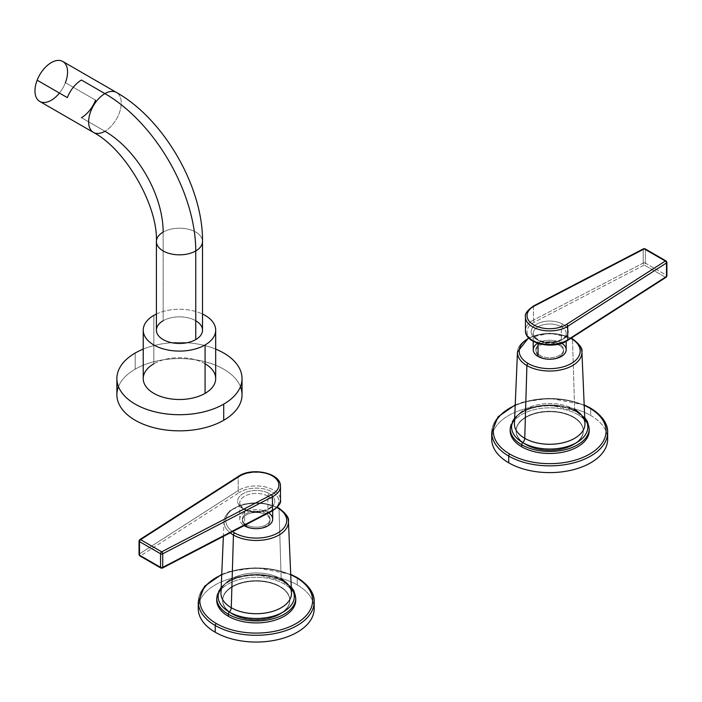 <?xml version="1.0" encoding="UTF-8"?>
<svg xmlns="http://www.w3.org/2000/svg" width="702" height="702" viewBox="0 0 702 702"><rect width="100%" height="100%" fill="white"/><g stroke="black" fill="none" stroke-linecap="round" stroke-linejoin="round"><path stroke-width="0.53" stroke-dasharray="3.51 2.63" d="M607.379 435.767A57.976 33.468 0 0 0 590.689 415.479A57.976 33.468 0 0 0 530.247 407.616A57.976 33.468 0 0 0 492.023 435.767M584.204 405.344A56.388 32.555 0 0 0 515.198 405.344A56.388 32.555 0 0 1 584.204 405.344M573.455 417.383A33.599 19.402 180 0 1 573.455 444.814A33.599 19.402 180 0 1 525.938 444.814A33.599 19.402 180 0 1 525.938 417.383A33.599 19.402 180 0 1 573.455 417.383A33.599 19.402 180 0 1 583.301 431.098A33.599 19.402 180 0 1 562.556 449.017A33.599 19.402 180 0 1 525.938 444.814L525.938 444.384A33.599 19.402 0 0 0 562.556 448.587A33.599 19.402 0 0 0 583.301 430.668A33.599 19.402 0 0 0 573.455 416.953L573.455 416.953A33.599 19.402 0 0 0 536.846 412.75A33.599 19.402 0 0 0 516.102 430.668A33.599 19.402 0 0 0 525.938 444.384L525.938 444.814A33.599 19.402 180 0 1 516.102 431.098A33.599 19.402 180 0 1 536.846 413.18A33.599 19.402 180 0 1 573.455 417.383M491.725 439.145A57.976 33.468 180 0 1 527.518 408.222A57.976 33.468 180 0 1 590.689 415.479L590.689 408.722L590.689 415.479A57.976 33.468 180 0 1 607.669 439.145M590.364 408.002A1.579 0.913 -60 0 1 590.689 408.722A57.976 33.468 0 0 0 527.518 401.465A57.976 33.468 0 0 0 491.725 432.388A57.976 33.468 180 0 1 527.518 401.465A57.976 33.468 180 0 1 590.689 408.722A57.976 33.468 180 0 1 607.669 432.388M589.189 429.668A39.523 22.824 0 0 0 577.649 414.531A39.523 22.824 0 0 0 535.38 409.398A39.523 22.824 0 0 0 510.214 429.668A39.523 22.824 180 0 1 535.38 409.398A39.523 22.824 180 0 1 577.649 414.531L577.649 412.522A39.523 22.824 0 0 0 534.573 407.581A39.523 22.824 0 0 0 510.17 428.659A39.523 22.824 180 0 1 534.573 407.581A39.523 22.824 180 0 1 577.649 412.522L577.649 414.531A39.523 22.824 180 0 1 589.224 430.668M573.455 416.953A33.599 19.402 180 0 1 573.455 444.384A33.599 19.402 180 0 1 525.938 444.384A33.599 19.402 180 0 1 525.938 416.953A33.599 19.402 180 0 1 573.455 416.953M570.831 338.373A30.493 17.603 0 0 0 528.957 338.153A30.493 17.603 0 0 1 570.831 338.373M559.485 345.41A13.838 7.985 180 0 1 559.485 356.713A13.838 7.985 180 0 1 539.917 356.713A13.838 7.985 180 0 1 539.917 345.41A13.838 7.985 180 0 1 559.485 345.41A13.838 7.985 180 0 1 563.53 351.061A13.838 7.985 180 0 1 554.992 358.441A13.838 7.985 180 0 1 539.917 356.713L539.917 355.379A13.838 7.985 0 0 0 554.992 357.107A13.838 7.985 0 0 0 563.53 349.728A13.838 7.985 0 0 0 559.485 344.077L559.485 345.41L559.485 344.077A13.838 7.985 0 0 0 539.917 344.077A13.838 7.985 0 0 0 539.917 355.379A13.838 7.985 0 0 0 559.485 355.379A13.838 7.985 0 0 0 559.485 344.077A13.838 7.985 0 0 0 544.401 342.348A13.838 7.985 0 0 0 535.863 349.728A13.838 7.985 0 0 0 539.917 355.379L539.917 356.713A13.838 7.985 180 0 1 535.863 351.061A13.838 7.985 180 0 1 544.401 343.682A13.838 7.985 180 0 1 559.485 345.41M572.13 338.531A1.737 1 -60 0 1 572.49 339.277A32.231 18.603 0 0 0 537.732 335.152A32.231 18.603 0 0 0 517.479 351.974A32.231 18.603 180 0 1 537.732 335.152A32.231 18.603 180 0 1 572.49 339.277L574.648 409.503L572.49 339.277A32.231 18.603 180 0 1 581.914 351.974M514.426 423.403A35.284 20.376 180 0 1 536.6 404.993A35.284 20.376 180 0 1 574.648 409.503A35.284 20.376 180 0 1 584.977 423.403C584.889 422.306 585.389 417.716 575.517 411.311A4.212 2.431 120 0 0 576.649 411.477A38.11 22.008 0 0 0 514.636 418.41A38.11 22.008 0 0 1 576.649 411.477A4.212 2.431 -60 0 1 575.517 411.311A4.212 2.431 -60 0 1 574.648 409.503A4.212 2.431 120 0 0 575.517 411.311C555.352 397.665 511.942 409.345 514.426 423.403A35.284 20.376 180 0 1 536.6 404.993A35.284 20.376 180 0 1 574.648 409.503M589.224 428.659A39.523 22.824 0 0 0 577.649 412.522A2.106 1.22 120 0 0 577.211 411.556A2.106 1.22 120 0 0 576.649 411.477A2.106 1.22 -60 0 1 577.211 411.556A2.106 1.22 -60 0 1 577.649 412.522A39.523 22.824 180 0 1 589.224 428.659M584.757 418.41A38.11 22.008 0 0 0 576.649 411.477A38.11 22.008 0 0 1 584.757 418.41M533.23 349.728A16.471 9.512 180 0 1 543.401 340.944A16.471 9.512 180 0 1 561.346 343.006L561.346 326.781A16.471 9.512 0 0 0 543.401 324.719A16.471 9.512 0 0 0 533.23 333.503A16.471 9.512 0 0 0 538.057 340.224L538.057 343.383L538.057 340.224A16.471 9.512 0 0 0 556.002 342.286A16.471 9.512 0 0 0 566.172 333.503A16.471 9.512 0 0 0 561.346 326.781L561.346 343.006A16.471 9.512 180 0 1 566.172 349.728M665.321 277.185L644.26 265.031L534.538 322.06A22.666 13.084 0 0 0 533.678 341.032A22.666 13.084 0 0 0 566.54 340.54L665.321 277.185L566.54 340.54A22.666 13.084 180 0 1 533.678 341.032A22.666 13.084 180 0 1 534.538 322.06L644.26 265.031A1.579 0.86 62.5 0 1 643.207 263.057L533.476 320.086L533.476 306.537L643.207 249.508L643.207 263.057A1.579 0.913 180 0 1 645.375 263.092L645.375 249.535L666.435 261.697L666.435 275.254L645.375 263.092L645.375 249.535A1.579 0.913 0 0 0 643.207 249.508L643.207 263.057L533.476 320.086L533.476 306.537A24.245 13.996 0 0 0 525.456 316.935A24.245 13.996 180 0 1 533.476 306.537L643.207 249.508A1.579 0.86 62.5 0 1 643.532 248.78A1.579 0.86 -117.5 0 0 643.207 249.508A1.579 0.913 180 0 1 645.375 249.535A1.579 0.913 120 0 0 645.05 248.815A1.579 0.913 -60 0 1 645.375 249.535L666.435 261.697L666.435 275.254A1.579 0.913 180 0 1 666.9 275.895A1.579 0.913 0 0 0 666.435 275.254A1.579 0.913 -60 0 1 665.321 277.185A1.579 0.956 -122.7 0 0 666.172 277.229A1.579 0.956 57.3 0 1 665.321 277.185A1.579 0.913 120 0 0 666.435 275.254L645.375 263.092A1.579 0.913 -60 0 1 644.26 265.031L665.321 277.185M536.565 339.364A18.577 10.723 180 0 1 536.565 324.201A18.577 10.723 180 0 1 562.837 324.201A18.577 10.723 180 0 1 562.837 339.364A18.577 10.723 180 0 1 536.565 339.364A2.106 1.22 -60 0 1 537.618 339.259A2.106 1.22 -60 0 1 538.057 340.224A16.471 9.512 0 0 0 556.002 342.286A16.471 9.512 0 0 0 566.172 333.503A16.471 9.512 0 0 0 561.346 326.781A2.106 1.22 -60 0 1 562.837 324.201A18.577 10.723 180 0 1 562.837 339.364A18.577 10.723 180 0 1 536.565 339.364A18.577 10.723 180 0 1 536.565 324.201A18.577 10.723 180 0 1 562.837 324.201A2.106 1.22 120 0 0 561.346 326.781A16.471 9.512 0 0 0 543.401 324.719A16.471 9.512 0 0 0 533.23 333.503A16.471 9.512 0 0 0 538.057 340.224A2.106 1.22 120 0 0 537.618 339.259A2.106 1.22 120 0 0 536.565 339.364M525.456 330.493A24.245 13.996 180 0 1 533.476 320.086A1.579 0.86 -117.5 0 0 534.538 322.06A1.579 0.86 62.5 0 1 533.476 320.086A24.245 13.996 0 0 0 525.456 330.493M537.644 343.252A16.471 9.512 180 0 1 561.346 343.006A16.471 9.512 180 0 1 561.749 343.252M533.476 306.537A1.579 0.86 62.5 0 1 533.81 305.809A1.579 0.86 -117.5 0 0 533.476 306.511M666.11 260.977A1.579 0.913 -60 0 1 666.435 261.697A1.579 0.913 180 0 1 666.9 262.346M567.391 340.575A1.579 0.956 57.3 0 1 566.54 340.54A1.579 0.956 -122.7 0 0 567.391 340.575M645.375 263.092A1.579 0.913 0 0 0 643.207 263.057A1.579 0.86 -117.5 0 0 644.26 265.031A1.579 0.913 120 0 0 645.375 263.092M313.908 605.203A57.976 33.468 0 0 0 297.218 584.915A57.976 33.468 0 0 0 236.776 577.053A57.976 33.468 0 0 0 198.552 605.203M290.733 574.78A56.388 32.555 0 0 0 221.727 574.78A56.388 32.555 0 0 1 290.733 574.78M232.467 614.25A33.599 19.402 180 0 1 232.467 586.819A33.599 19.402 180 0 1 279.984 586.819A33.599 19.402 180 0 1 279.984 614.25A33.599 19.402 180 0 1 232.467 614.25A33.599 19.402 180 0 1 222.631 600.535A33.599 19.402 180 0 1 243.375 582.616A33.599 19.402 180 0 1 279.984 586.819L279.984 586.389A33.599 19.402 0 0 0 243.375 582.186A33.599 19.402 0 0 0 222.631 600.105A33.599 19.402 0 0 0 232.467 613.82L232.467 613.82A33.599 19.402 0 0 0 269.085 618.023A33.599 19.402 0 0 0 289.829 600.105A33.599 19.402 0 0 0 279.984 586.389L279.984 586.819A33.599 19.402 180 0 1 289.829 600.535A33.599 19.402 180 0 1 269.085 618.453A33.599 19.402 180 0 1 232.467 614.25M296.893 577.43A1.579 0.913 -60 0 1 297.218 578.158A57.976 33.468 0 0 0 234.047 570.901A57.976 33.468 0 0 0 198.254 601.825A57.976 33.468 180 0 1 234.047 570.901A57.976 33.468 180 0 1 297.218 578.158L297.218 584.915L297.218 578.158A57.976 33.468 180 0 1 314.198 601.825M198.254 608.581A57.976 33.468 180 0 1 234.047 577.658A57.976 33.468 180 0 1 297.218 584.915A57.976 33.468 180 0 1 314.198 608.581M295.717 599.096A39.523 22.824 0 0 0 284.178 583.967A39.523 22.824 0 0 0 241.909 578.834A39.523 22.824 0 0 0 216.742 599.096A39.523 22.824 180 0 1 241.909 578.834A39.523 22.824 180 0 1 284.178 583.967A39.523 22.824 180 0 1 295.753 600.105M232.467 613.82A33.599 19.402 180 0 1 232.467 586.389A33.599 19.402 180 0 1 279.984 586.389A33.599 19.402 180 0 1 279.984 613.82A33.599 19.402 180 0 1 232.467 613.82M276.965 507.59A30.493 17.603 0 0 0 235.381 507.651A30.493 17.603 0 0 0 232.581 531.607A30.493 17.603 0 0 1 235.381 507.651A30.493 17.603 0 0 1 276.965 507.59M246.446 526.14A13.838 7.985 180 0 1 246.446 514.847A13.838 7.985 180 0 1 266.014 514.847A13.838 7.985 180 0 1 266.014 526.14A13.838 7.985 180 0 1 246.446 526.14A13.838 7.985 180 0 1 242.392 520.498A13.838 7.985 180 0 1 250.93 513.118A13.838 7.985 180 0 1 266.014 514.847L266.014 513.513A13.838 7.985 0 0 0 250.93 511.784A13.838 7.985 0 0 0 242.392 519.164A13.838 7.985 0 0 0 246.446 524.806L246.446 526.14L246.446 524.806A13.838 7.985 0 0 0 266.014 524.806A13.838 7.985 0 0 0 266.014 513.513A13.838 7.985 0 0 0 246.446 513.513A13.838 7.985 0 0 0 246.446 524.806A13.838 7.985 0 0 0 261.521 526.544A13.838 7.985 0 0 0 270.059 519.164A13.838 7.985 0 0 0 266.014 513.513L266.014 514.847A13.838 7.985 180 0 1 270.059 520.498A13.838 7.985 180 0 1 261.521 527.878A13.838 7.985 180 0 1 246.446 526.14M278.659 507.958A1.737 1 -60 0 1 279.019 508.704L281.177 578.931A35.284 20.376 180 0 1 291.505 592.839C291.418 591.742 291.918 587.153 282.046 580.747A4.212 2.431 -60 0 1 281.177 578.931L279.019 508.704A32.231 18.603 0 0 0 244.261 504.589A32.231 18.603 0 0 0 224.008 521.402A32.231 18.603 0 0 0 230.203 532.836A32.231 18.603 180 0 1 224.008 521.402A32.231 18.603 180 0 1 244.261 504.589A32.231 18.603 180 0 1 279.019 508.704A32.231 18.603 180 0 1 288.443 521.402M220.954 592.839A35.284 20.376 180 0 1 243.129 574.42A35.284 20.376 180 0 1 281.177 578.931A4.212 2.431 120 0 0 282.046 580.747A4.212 2.431 120 0 0 283.178 580.914A4.212 2.431 -60 0 1 282.046 580.747C261.881 567.102 218.471 578.781 220.954 592.839A35.284 20.376 180 0 1 243.129 574.42A35.284 20.376 180 0 1 281.177 578.931M295.753 598.095A39.523 22.824 0 0 0 284.178 581.958L284.178 583.967L284.178 581.958A39.523 22.824 0 0 0 241.102 577.009A39.523 22.824 0 0 0 216.699 598.095A39.523 22.824 180 0 1 241.102 577.009A39.523 22.824 180 0 1 284.178 581.958A39.523 22.824 180 0 1 295.753 598.095M291.286 587.846A38.11 22.008 0 0 0 283.178 580.914A38.11 22.008 0 0 0 221.165 587.846A38.11 22.008 0 0 1 283.178 580.914A2.106 1.22 -60 0 1 283.74 580.993A2.106 1.22 -60 0 1 284.178 581.958A2.106 1.22 120 0 0 283.74 580.993A2.106 1.22 120 0 0 283.178 580.914A38.11 22.008 0 0 1 291.286 587.846M267.874 496.217A16.471 9.512 0 0 0 249.93 494.155A16.471 9.512 0 0 0 239.759 502.939A16.471 9.512 0 0 0 244.586 509.661L244.586 525.368L244.586 509.661A16.471 9.512 0 0 0 262.53 511.723A16.471 9.512 0 0 0 272.701 502.939A16.471 9.512 0 0 0 267.874 496.217L267.874 512.434L267.874 496.217A16.471 9.512 0 0 0 249.93 494.155A16.471 9.512 0 0 0 239.759 502.939A16.471 9.512 0 0 0 244.586 509.661A2.106 1.22 120 0 0 244.147 508.696A2.106 1.22 120 0 0 243.094 508.801A18.577 10.723 180 0 1 243.094 493.629A18.577 10.723 180 0 1 269.366 493.629A18.577 10.723 180 0 1 269.366 508.801A18.577 10.723 180 0 1 243.094 508.801A18.577 10.723 180 0 1 243.094 493.629A18.577 10.723 180 0 1 269.366 493.629A2.106 1.22 120 0 0 267.874 496.217A2.106 1.22 -60 0 1 269.366 493.629A18.577 10.723 180 0 1 269.366 508.801A18.577 10.723 180 0 1 243.094 508.801A2.106 1.22 -60 0 1 244.147 508.696A2.106 1.22 -60 0 1 244.586 509.661A16.471 9.512 0 0 0 262.53 511.723A16.471 9.512 0 0 0 272.701 502.939A16.471 9.512 0 0 0 267.874 496.217M268.594 512.881A16.471 9.512 180 0 0 267.874 512.434A16.471 9.512 180 0 0 244.822 512.302A16.471 9.512 180 0 0 244.12 525.605A16.471 9.512 180 0 1 239.759 519.164A16.471 9.512 180 0 1 249.93 510.38A16.471 9.512 180 0 1 267.874 512.434A16.471 9.512 180 0 1 272.701 519.164M139.031 554.519A1.579 0.913 180 0 1 139.435 553.913A1.579 0.956 -122.7 0 0 140.611 555.808L161.671 567.971L271.393 510.942L161.671 567.971L140.611 555.808L239.382 492.462L140.611 555.808A1.579 0.956 57.3 0 1 139.435 553.913L139.435 540.356L238.215 477.009L238.215 490.558A24.245 13.996 180 0 1 264.917 486.855A24.245 13.996 180 0 1 280.475 499.929A24.245 13.996 0 0 0 264.917 486.855A24.245 13.996 0 0 0 238.215 490.558L139.435 553.913L139.435 540.356A1.579 0.956 57.3 0 1 139.759 539.636M272.797 510.143A22.666 13.084 0 0 0 271.542 491.576A22.666 13.084 0 0 0 239.382 492.462A22.666 13.084 180 0 1 272.253 491.962A22.666 13.084 180 0 1 271.393 510.942A1.579 0.86 62.5 0 0 272.122 511.056M139.031 540.961A1.579 0.913 180 0 1 139.435 540.356L238.215 477.009A24.245 13.996 180 0 1 264.917 473.306A24.245 13.996 180 0 1 280.475 486.372A24.245 13.996 0 0 0 264.917 473.306A24.245 13.996 0 0 0 238.215 477.009L238.215 490.558A1.579 0.956 -122.7 0 0 239.382 492.462A1.579 0.956 57.3 0 1 238.215 490.558L139.435 553.913M238.215 477.009A1.579 0.956 57.3 0 1 238.531 476.289M140.611 555.808A1.579 0.913 -60 0 1 139.821 555.887M162.399 568.085A1.579 0.86 62.5 0 1 161.671 567.971A1.579 0.913 -60 0 1 160.872 568.05M143.226 378.58A36.232 20.92 180 0 1 153.843 363.785L153.843 315.373L153.843 363.785A36.232 20.92 180 0 1 193.322 359.257A36.232 20.92 180 0 1 215.69 378.58M156.406 314.031A36.232 20.92 180 0 1 202.518 314.031A36.232 20.92 0 0 0 156.406 314.031M195.761 320.753A23.061 13.312 0 0 0 163.154 320.753L163.154 232.108A82.345 47.543 -120 0 0 104.931 131.256L81.45 117.699A23.061 13.312 120 0 0 95.569 100.14L65.383 82.713A23.061 13.312 -60 0 1 39.733 101.413M118.454 386.644A62.583 36.135 180 0 1 135.205 369.164A62.583 36.135 180 0 1 196.762 359.994A62.583 36.135 180 0 1 240.461 386.644M62.794 61.478A23.061 13.312 -60 0 1 65.383 82.713L95.569 100.14M81.45 117.699L104.931 131.256A23.061 13.312 120 0 0 119.989 110.942A23.061 13.312 120 0 0 116.453 92.462A23.061 13.312 -60 0 1 119.989 110.942A23.061 13.312 -60 0 1 104.931 131.256A23.061 13.312 -60 0 1 93.401 132.397M156.406 241.523A23.061 13.312 180 0 1 163.154 232.108A23.061 13.312 180 0 1 188.285 229.229A23.061 13.312 180 0 1 202.518 241.523A23.061 13.312 0 0 0 188.285 229.229A23.061 13.312 0 0 0 163.154 232.108L163.154 320.753A23.061 13.312 180 0 1 188.285 317.874A23.061 13.312 180 0 1 202.518 330.168M156.406 330.168A23.061 13.312 180 0 1 163.154 320.753M116.874 394.717A62.583 36.135 180 0 1 135.205 369.164L135.205 353.027L135.205 369.164A62.583 36.135 180 0 1 203.413 361.337A62.583 36.135 180 0 1 242.041 394.717M143.226 349.122A62.583 36.135 180 0 1 215.69 349.122A62.583 36.135 0 0 0 143.226 349.122M205.081 363.785A36.232 20.92 0 0 0 153.843 363.785M65.383 82.713A23.061 13.312 -60 0 1 59.416 93.05M515.215 404.905L522.639 402.167L549.473 398.253L584.178 404.905M528.615 337.794L550.043 333.143L571.305 338.066M514.671 417.576L521.077 412.223L531.862 407.467L549.42 404.949L577.211 411.556L584.722 417.576M533.23 341.312L533.23 333.503C532.388 334.231 533.853 336.153 537.618 339.259C547.209 345.788 567.786 339.9 566.172 333.503L566.172 341.312M563.53 351.061L563.53 349.728M535.863 351.061L535.863 349.728M221.744 574.333L229.168 571.603L256.002 567.69L290.707 574.333M277.316 507.23L261.135 502.799L243.462 504.133L229.668 510.88L224.008 521.402L223.368 536.389M221.2 587.012L227.606 581.66L238.39 576.904L255.949 574.385L283.74 580.993L291.251 587.012M272.701 510.74L272.701 502.939C274.315 509.336 253.738 515.215 244.147 508.696C240.382 505.58 238.917 503.659 239.759 502.939L239.759 519.164M242.392 520.498L242.392 519.164M270.059 520.498L270.059 519.164"/><path stroke-width="1.05" d="M492.023 435.767A57.976 33.468 0 0 0 508.704 462.811A57.976 33.468 0 0 0 574.561 469.384A57.976 33.468 0 0 0 607.379 435.767M509.827 454.124A56.388 32.555 0 0 0 589.575 454.124A56.388 32.555 0 0 0 589.575 408.081A56.388 32.555 0 0 0 584.204 405.344A56.388 32.555 0 0 1 589.575 408.081A1.579 0.913 -60 0 1 590.364 408.002A1.579 0.913 120 0 0 589.575 408.081A56.388 32.555 0 0 1 589.575 454.124A56.388 32.555 0 0 1 509.827 454.124A1.579 0.913 120 0 0 508.704 456.054A57.976 33.468 0 0 0 571.884 463.311A57.976 33.468 0 0 0 607.669 432.388A57.976 33.468 0 0 0 590.689 408.722A1.579 0.913 120 0 0 590.364 408.002C605.308 417.128 608.011 427.079 607.669 432.388A57.976 33.468 180 0 1 571.884 463.311A57.976 33.468 180 0 1 508.704 456.054L508.704 462.811L508.704 456.054A57.976 33.468 180 0 1 491.725 432.388A57.976 33.468 0 0 0 508.704 456.054A1.579 0.913 -60 0 1 509.827 454.124A56.388 32.555 0 0 1 515.198 405.344A56.388 32.555 0 0 0 509.827 454.124M607.669 432.388L607.669 439.145A57.976 33.468 180 0 1 571.884 470.068A57.976 33.468 180 0 1 508.704 462.811A57.976 33.468 180 0 1 491.725 439.145L491.725 432.388L498.025 416.848L515.215 404.905M574.648 409.503A35.284 20.376 180 0 1 584.977 423.403A35.284 20.376 180 0 1 563.601 442.629A35.284 20.376 180 0 1 524.745 438.311L526.912 365.584A32.231 18.603 180 0 1 517.479 351.974A32.231 18.603 0 0 0 526.912 365.584L524.745 438.311A4.212 2.431 -60 0 1 522.753 442.593A38.11 22.008 0 0 1 514.636 418.41A38.11 22.008 0 0 0 522.753 442.593A2.106 1.22 120 0 0 521.753 444.796A39.523 22.824 0 0 0 564.829 449.745A39.523 22.824 0 0 0 589.224 428.659L589.224 430.668A39.523 22.824 180 0 1 564.829 451.755A39.523 22.824 180 0 1 521.753 446.805L521.753 444.796A39.523 22.824 180 0 1 510.17 428.659A39.523 22.824 0 0 0 521.753 444.796L521.753 446.805A39.523 22.824 180 0 1 510.17 430.668A39.523 22.824 180 0 1 510.214 429.668A39.523 22.824 0 0 0 521.753 446.805A39.523 22.824 0 0 0 565.628 451.553A39.523 22.824 0 0 0 589.189 429.668M571.261 338.61A30.493 17.603 0 0 0 570.831 338.373A30.493 17.603 0 0 1 571.261 338.61A1.737 1 -60 0 1 572.13 338.531A1.737 1 120 0 0 571.261 338.61A30.493 17.603 0 0 1 571.261 363.504A30.493 17.603 0 0 1 528.141 363.504A30.493 17.603 0 0 0 571.261 363.504A30.493 17.603 0 0 0 571.261 338.61M528.957 338.153A30.493 17.603 0 0 0 528.141 363.504A1.737 1 120 0 0 526.912 365.584A32.231 18.603 0 0 0 562.399 369.533A32.231 18.603 0 0 0 581.914 351.974A32.231 18.603 0 0 0 572.49 339.277A1.737 1 120 0 0 572.13 338.531C579.554 344.112 582.818 348.587 581.914 351.974A32.231 18.603 180 0 1 562.399 369.533A32.231 18.603 180 0 1 526.912 365.584A1.737 1 -60 0 1 528.141 363.504A30.493 17.603 0 0 1 528.957 338.153M581.914 351.974L584.977 423.403A35.284 20.376 180 0 1 563.601 442.629A35.284 20.376 180 0 1 524.745 438.311A35.284 20.376 180 0 1 514.426 423.403A35.284 20.376 180 0 0 524.745 438.311A4.212 2.431 120 0 1 522.753 442.593A38.11 22.008 0 0 0 571.033 445.27A38.11 22.008 0 0 0 584.757 418.41A38.11 22.008 0 0 1 571.033 445.27A38.11 22.008 0 0 1 522.753 442.593A2.106 1.22 -60 0 0 521.753 444.796A39.523 22.824 180 0 0 564.829 449.745A39.523 22.824 180 0 0 589.224 428.659L587.39 421.437L584.722 417.576M566.172 341.312L566.172 349.728A16.471 9.512 180 0 1 556.002 358.511A16.471 9.512 180 0 1 538.057 356.449L538.057 343.383L538.057 356.449A16.471 9.512 180 0 1 533.23 349.728L533.23 341.312M665.321 261.047L566.54 324.403A22.666 13.084 180 0 1 533.678 324.894A22.666 13.084 180 0 1 534.538 305.923L644.26 248.894L665.321 261.047L644.26 248.894L534.538 305.923A1.579 0.86 -117.5 0 0 533.81 305.809A1.579 0.86 62.5 0 1 534.538 305.923A22.666 13.084 0 0 0 533.678 324.894A22.666 13.084 0 0 0 566.54 324.403L665.321 261.047A1.579 0.913 -60 0 1 666.11 260.977A1.579 0.913 120 0 0 665.321 261.047A1.579 0.956 57.3 0 1 666.496 262.952L567.716 326.298L567.716 339.856A24.245 13.996 180 0 1 541.014 343.559A24.245 13.996 180 0 1 525.456 330.493A24.245 13.996 0 0 0 541.014 343.559A24.245 13.996 0 0 0 567.716 339.856L666.496 276.509L666.496 262.952A1.579 0.913 0 0 0 666.9 262.346A1.579 0.913 0 0 0 666.435 261.697A1.579 0.913 120 0 0 666.11 260.977L645.05 248.815A1.579 0.913 120 0 0 644.26 248.894A1.579 0.86 -117.5 0 0 643.532 248.78A1.579 0.86 62.5 0 1 644.26 248.894A1.579 0.913 -60 0 1 645.05 248.815L643.532 248.78L533.81 305.809C527.377 310.231 524.587 313.934 525.456 316.935A24.245 13.996 0 0 0 541.014 330.001A24.245 13.996 0 0 0 567.716 326.298L567.716 339.856A1.579 0.956 57.3 0 1 567.391 340.575A1.579 0.956 -122.7 0 0 567.716 339.856L666.496 276.509L666.496 262.952A1.579 0.956 -122.7 0 0 665.321 261.047M561.749 343.252A16.471 9.512 180 0 1 561.135 356.572A16.471 9.512 180 0 1 538.057 356.449A16.471 9.512 180 0 1 537.644 343.252M666.9 275.895A1.579 0.913 180 0 1 666.496 276.509A1.579 0.956 57.3 0 1 666.172 277.229A1.579 0.956 -122.7 0 0 666.496 276.509A1.579 0.913 0 0 0 666.9 275.895L666.172 277.229L567.391 340.575C553.966 349.991 524.701 343.883 525.456 330.493L525.456 316.935A24.245 13.996 180 0 0 541.014 330.001A24.245 13.996 180 0 0 567.716 326.298A1.579 0.956 -122.7 0 0 566.54 324.403A1.579 0.956 57.3 0 1 567.716 326.298L666.496 262.952A1.579 0.913 180 0 0 666.9 262.346L666.9 275.895M198.552 605.203A57.976 33.468 0 0 0 215.233 632.248A57.976 33.468 0 0 0 281.09 638.82A57.976 33.468 0 0 0 313.908 605.203M296.104 577.509A56.388 32.555 0 0 0 290.733 574.78A56.388 32.555 0 0 1 296.104 577.509A1.579 0.913 -60 0 1 296.893 577.43A1.579 0.913 120 0 0 296.104 577.509A56.388 32.555 0 0 1 296.104 623.552A56.388 32.555 0 0 1 216.356 623.552A56.388 32.555 0 0 0 296.104 623.552A56.388 32.555 0 0 0 296.104 577.509M221.727 574.78A56.388 32.555 0 0 0 216.356 623.552A1.579 0.913 120 0 0 215.233 625.491L215.233 632.248A57.976 33.468 180 0 1 198.254 608.581L198.254 601.825A57.976 33.468 0 0 0 215.233 625.491A57.976 33.468 0 0 0 278.413 632.748A57.976 33.468 0 0 0 314.198 601.825A57.976 33.468 0 0 0 297.218 578.158A1.579 0.913 120 0 0 296.893 577.43C311.837 586.565 314.54 596.516 314.198 601.825A57.976 33.468 180 0 1 278.413 632.748A57.976 33.468 180 0 1 215.233 625.491A1.579 0.913 -60 0 1 216.356 623.552A56.388 32.555 0 0 1 221.727 574.78M314.198 601.825L314.198 608.581A57.976 33.468 180 0 1 278.413 639.504A57.976 33.468 180 0 1 215.233 632.248L215.233 625.491A57.976 33.468 180 0 1 198.254 601.825L204.554 586.284L221.744 574.333M291.251 587.012L293.919 590.865L295.753 598.095A39.523 22.824 180 0 1 271.358 619.182A39.523 22.824 180 0 1 228.282 614.232A39.523 22.824 180 0 1 216.699 598.095A39.523 22.824 0 0 0 228.282 614.232L228.282 616.242L228.282 614.232A39.523 22.824 0 0 0 271.358 619.182A39.523 22.824 0 0 0 295.753 598.095L295.753 600.105A39.523 22.824 180 0 1 271.358 621.182A39.523 22.824 180 0 1 228.282 616.242A39.523 22.824 180 0 1 216.699 600.105A39.523 22.824 180 0 1 216.742 599.096A39.523 22.824 0 0 0 228.282 616.242A39.523 22.824 0 0 0 272.157 620.989A39.523 22.824 0 0 0 295.717 599.096M234.67 532.941A30.493 17.603 0 0 0 277.79 532.941A30.493 17.603 0 0 0 277.79 508.046A30.493 17.603 0 0 0 276.965 507.59A30.493 17.603 0 0 1 277.79 508.046A1.737 1 -60 0 1 278.659 507.958A1.737 1 120 0 0 277.79 508.046A30.493 17.603 0 0 1 277.79 532.941A30.493 17.603 0 0 1 234.67 532.941A1.737 1 120 0 0 233.441 535.021A32.231 18.603 0 0 0 268.927 538.969A32.231 18.603 0 0 0 288.443 521.402A32.231 18.603 0 0 0 279.019 508.704A1.737 1 120 0 0 278.659 507.958C286.083 513.539 289.347 518.023 288.443 521.402A32.231 18.603 180 0 1 268.927 538.969A32.231 18.603 180 0 1 233.441 535.021L231.274 607.739L233.441 535.021A32.231 18.603 180 0 1 230.203 532.836A32.231 18.603 0 0 0 233.441 535.021A1.737 1 -60 0 1 234.67 532.941A30.493 17.603 0 0 1 232.581 531.607A30.493 17.603 0 0 0 234.67 532.941M288.443 521.402L291.505 592.839A35.284 20.376 180 0 1 270.13 612.065A35.284 20.376 180 0 1 231.274 607.739A35.284 20.376 180 0 1 220.954 592.839A35.284 20.376 180 0 0 231.274 607.739A4.212 2.431 -60 0 1 229.282 612.03A38.11 22.008 0 0 0 277.562 614.698A38.11 22.008 0 0 0 291.286 587.846A38.11 22.008 0 0 1 277.562 614.698A38.11 22.008 0 0 1 229.282 612.03A4.212 2.431 120 0 0 231.274 607.739A35.284 20.376 180 0 0 270.13 612.065A35.284 20.376 180 0 0 291.505 592.839A35.284 20.376 180 0 0 281.177 578.931M221.165 587.846A38.11 22.008 0 0 0 229.282 612.03A2.106 1.22 120 0 0 228.282 614.232A2.106 1.22 -60 0 1 229.282 612.03A38.11 22.008 0 0 1 221.165 587.846M244.586 525.368L244.586 525.886A16.471 9.512 180 0 1 244.12 525.605A16.471 9.512 180 0 0 244.586 525.886L244.586 525.368M139.435 553.913A1.579 0.913 0 0 0 139.031 554.519L139.821 555.887A1.579 0.913 -60 0 1 139.487 555.168L160.547 567.321A1.579 0.913 120 0 0 160.872 568.05A1.579 0.913 120 0 0 161.671 567.971A1.579 0.86 -117.5 0 0 162.399 568.085A1.579 0.86 -117.5 0 0 162.724 567.356L272.446 510.328A24.245 13.996 0 0 0 280.475 499.929A24.245 13.996 180 0 1 272.446 510.328L272.446 496.77A1.579 0.86 -117.5 0 0 271.393 494.805A22.666 13.084 0 0 0 272.253 475.824A22.666 13.084 0 0 0 239.382 476.325A1.579 0.956 -122.7 0 0 238.531 476.289A1.579 0.956 57.3 0 1 239.382 476.325L140.611 539.671A1.579 0.913 120 0 0 139.487 541.611A1.579 0.913 180 0 1 139.031 540.961L139.759 539.636A1.579 0.956 57.3 0 1 140.611 539.671A1.579 0.956 -122.7 0 0 139.759 539.636A1.579 0.956 -122.7 0 0 139.435 540.356A1.579 0.913 0 0 0 139.031 540.961A1.579 0.913 0 0 0 139.487 541.611A1.579 0.913 -60 0 1 140.611 539.671L239.382 476.325A22.666 13.084 180 0 1 272.253 475.824A22.666 13.084 180 0 1 271.393 494.805L161.671 551.833L140.611 539.671L161.671 551.833L271.393 494.805A1.579 0.86 62.5 0 1 272.446 496.77L162.724 553.799L162.724 567.356L272.446 510.328L272.446 496.77A24.245 13.996 0 0 0 280.475 486.372A24.245 13.996 180 0 1 272.446 496.77L162.724 553.799L162.724 567.356A1.579 0.913 180 0 1 160.547 567.321L160.547 553.773L139.487 541.611L139.487 555.168L160.547 567.321L160.547 553.773A1.579 0.913 0 0 0 162.724 553.799A1.579 0.86 -117.5 0 0 161.671 551.833A1.579 0.86 62.5 0 1 162.724 553.799A1.579 0.913 180 0 1 160.547 553.773A1.579 0.913 -60 0 1 161.671 551.833A1.579 0.913 120 0 0 160.547 553.773L139.487 541.611L139.487 555.168A1.579 0.913 180 0 1 139.031 554.519A1.579 0.913 0 0 0 139.487 555.168A1.579 0.913 120 0 0 139.821 555.887A1.579 0.913 120 0 0 140.611 555.808M272.701 510.74L272.701 519.164A16.471 9.512 180 0 1 262.53 527.948A16.471 9.512 180 0 1 244.586 525.886A16.471 9.512 180 0 0 267.497 526.096A16.471 9.512 180 0 0 268.594 512.881M139.821 555.887L160.872 568.05A1.579 0.913 -60 0 1 160.547 567.321A1.579 0.913 0 0 0 162.724 567.356A1.579 0.86 62.5 0 1 162.399 568.085L272.122 511.056A1.579 0.86 -117.5 0 0 272.446 510.328A1.579 0.86 62.5 0 1 272.122 511.056A1.579 0.86 -117.5 0 1 271.393 510.942A22.666 13.084 0 0 0 272.797 510.143M139.759 539.636L238.531 476.289A1.579 0.956 -122.7 0 0 238.215 477.009M215.69 330.168A36.232 20.92 0 0 0 202.518 314.031A36.232 20.92 180 0 1 205.081 344.963A36.232 20.92 0 0 0 215.69 330.168L215.69 378.58A36.232 20.92 180 0 1 205.081 393.374A36.232 20.92 180 0 1 165.593 397.902A36.232 20.92 180 0 1 143.226 378.58L143.226 330.168A36.232 20.92 0 0 0 165.593 349.499A36.232 20.92 0 0 0 205.081 344.963L205.081 393.374L205.081 344.963A36.232 20.92 180 0 1 153.843 344.963A36.232 20.92 180 0 1 153.843 315.373A36.232 20.92 0 0 0 143.226 330.168M153.843 315.373A36.232 20.92 180 0 1 156.406 314.031A36.232 20.92 0 0 0 153.843 315.373M163.154 320.753A23.061 13.312 0 0 0 163.154 339.584A23.061 13.312 0 0 0 195.761 339.584A23.061 13.312 0 0 0 195.761 320.753M240.461 386.644A62.583 36.135 180 0 1 223.71 420.27A62.583 36.135 180 0 1 149.166 426.333A62.583 36.135 180 0 1 118.454 386.644M93.401 132.397L39.733 101.413A23.061 13.312 -60 0 1 37.145 80.186L67.331 97.613A23.061 13.312 -60 0 1 81.45 80.054L104.931 93.603A23.061 13.312 120 0 0 89.865 113.926A23.061 13.312 120 0 0 93.401 132.397A23.061 13.312 120 0 0 104.931 131.256A82.345 47.543 60 0 1 163.154 232.108A23.061 13.312 0 0 0 156.406 241.523A23.061 13.312 0 0 0 170.639 253.826A23.061 13.312 0 0 0 195.761 250.939A23.061 13.312 180 0 1 170.639 253.826A23.061 13.312 180 0 1 156.406 241.523C157.985 205.519 125.368 149.035 93.401 132.397A23.061 13.312 -60 0 1 89.865 113.926A23.061 13.312 -60 0 1 104.931 93.603L81.45 80.054A23.061 13.312 120 0 0 67.331 97.613L37.145 80.186A23.061 13.312 -60 0 1 62.794 61.478L116.453 92.462A23.061 13.312 120 0 0 104.931 93.603A128.466 74.166 60 0 1 195.761 250.939A128.466 74.166 -120 0 0 104.931 93.603A23.061 13.312 -60 0 1 116.453 92.462C163.917 119.112 203.168 187.101 202.518 241.523A23.061 13.312 180 0 1 195.761 250.939L195.761 339.584A23.061 13.312 180 0 1 170.639 342.471A23.061 13.312 180 0 1 156.406 330.168L156.406 241.523M95.569 100.14A23.061 13.312 -60 0 1 81.45 117.699M202.518 330.168A23.061 13.312 180 0 1 195.761 339.584L195.761 250.939A23.061 13.312 0 0 0 202.518 241.523L202.518 330.168M242.041 378.58L242.041 394.717A62.583 36.135 180 0 1 223.71 420.27L223.71 404.133A62.583 36.135 0 0 0 242.041 378.58A62.583 36.135 0 0 0 215.69 349.122A62.583 36.135 180 0 1 223.71 404.133L223.71 420.27A62.583 36.135 180 0 1 155.511 428.097A62.583 36.135 180 0 1 116.874 394.717L116.874 378.58A62.583 36.135 0 0 0 155.511 411.96A62.583 36.135 0 0 0 223.71 404.133A62.583 36.135 180 0 1 135.205 404.133A62.583 36.135 180 0 1 135.205 353.027A62.583 36.135 0 0 0 116.874 378.58M135.205 353.027A62.583 36.135 180 0 1 143.226 349.122A62.583 36.135 0 0 0 135.205 353.027M153.843 363.785A36.232 20.92 0 0 0 153.843 393.374A36.232 20.92 0 0 0 205.081 393.374A36.232 20.92 0 0 0 205.081 363.785M59.416 93.05A23.061 13.312 -60 0 1 39.733 101.413A23.061 13.312 -60 0 1 37.145 80.186A23.061 13.312 -60 0 1 59.416 60.442A23.061 13.312 -60 0 1 65.383 82.713M584.178 404.905L590.364 408.002M528.615 337.794L517.479 351.974L514.426 423.403M514.671 417.576L510.17 428.659L510.17 430.668M571.305 338.066L572.13 338.531M666.9 262.346L666.11 260.977M290.707 574.333L296.893 577.43M223.368 536.389L220.954 592.839M221.2 587.012L216.699 598.095L216.699 600.105M277.316 507.23L278.659 507.958M272.122 511.056C278.554 506.633 281.335 502.922 280.475 499.929L280.475 486.372C281.221 472.972 251.965 466.874 238.531 476.289M139.031 540.961L139.031 554.519M162.399 568.085L160.872 568.05"/></g></svg>
